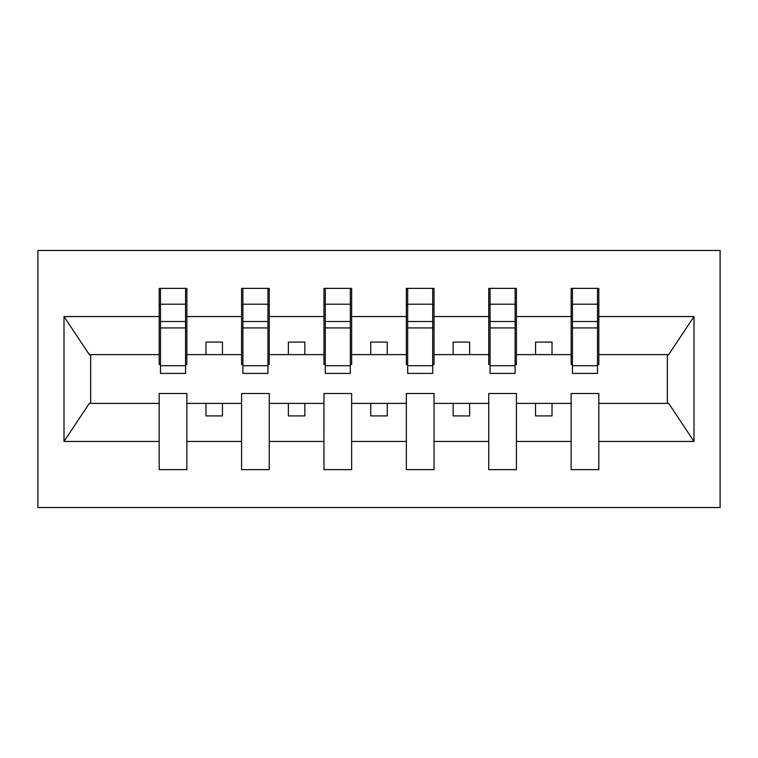 <?xml version="1.0" encoding="UTF-8"?>
<svg xmlns="http://www.w3.org/2000/svg" width="758" height="758" viewBox="0 0 758 758"><rect width="100%" height="100%" fill="white"/><g stroke="black" fill="none" stroke-linecap="round" stroke-linejoin="round"><path stroke-width="1.14" d="M37.9 507.528L720.1 507.528L720.1 250.472L37.9 250.472L37.9 507.528M597.503 364.503L598.82 364.503L598.82 354.611L668.698 354.611L693.996 316.55L693.996 441.45L598.82 441.45L598.82 393.497L571.134 393.497L571.134 403.389L516.425 403.389L516.425 393.497L488.749 393.497L488.749 403.389L434.04 403.389L434.04 393.497L406.354 393.497L406.354 403.389L351.646 403.389L351.646 393.497L323.96 393.497L323.96 403.389L269.251 403.389L269.251 393.497L241.575 393.497L241.575 403.389L186.866 403.389L186.866 393.497L159.18 393.497L159.18 403.389L89.302 403.389L64.004 441.45L64.004 316.55L89.302 354.611L159.18 354.611L159.18 316.55L64.004 316.55M598.82 441.45L598.82 469.628L571.134 469.628L571.134 403.389M571.134 441.45L516.425 441.45L516.425 469.628L488.749 469.628L488.749 403.389M516.425 441.45L516.425 403.389M488.749 441.45L434.04 441.45L434.04 469.628L406.354 469.628L406.354 403.389M434.04 441.45L434.04 403.389M406.354 441.45L351.646 441.45L351.646 469.628L323.96 469.628L323.96 403.389M351.646 441.45L351.646 403.389M323.96 441.45L269.251 441.45L269.251 469.628L241.575 469.628L241.575 403.389M269.251 441.45L269.251 403.389M572.451 365.726L597.503 365.726L597.503 373.4L572.451 373.4L572.451 288.372L571.134 288.372L571.134 316.55L516.425 316.55L516.425 364.503L515.108 364.503M572.451 364.503L571.134 364.503L571.134 316.55M490.066 365.726L515.108 365.726L515.108 373.4L490.066 373.4L490.066 288.372L488.749 288.372L488.749 316.55L434.04 316.55L434.04 364.503L432.723 364.503M490.066 364.503L488.749 364.503L488.749 316.55M407.671 365.726L432.723 365.726L432.723 373.4L407.671 373.4L407.671 288.372L406.354 288.372L406.354 316.55L351.646 316.55L351.646 364.503L350.329 364.503M407.671 364.503L406.354 364.503L406.354 316.55M325.277 365.726L350.329 365.726L350.329 373.4L325.277 373.4L325.277 288.372L323.96 288.372L323.96 316.55L269.251 316.55L269.251 364.503L267.934 364.503M325.277 364.503L323.96 364.503L323.96 316.55M242.892 365.726L267.934 365.726L267.934 373.4L242.892 373.4L242.892 288.372L241.575 288.372L241.575 316.55L186.866 316.55L186.866 288.372L185.549 288.372L185.549 373.4L160.497 373.4L160.497 327.93L185.549 327.93M242.892 364.503L241.575 364.503L241.575 316.55M241.575 441.45L186.866 441.45L186.866 469.628L159.18 469.628L159.18 403.389M186.866 441.45L186.866 403.389M160.497 327.93L160.497 288.372L159.18 288.372L159.18 316.55M159.18 354.611L159.18 364.503L160.497 364.503M598.82 354.611L598.82 288.372L597.503 288.372L597.503 365.726M488.749 288.372L516.425 288.372L516.425 316.55M406.354 288.372L434.04 288.372L434.04 316.55M323.96 288.372L351.646 288.372L351.646 316.55M241.575 288.372L269.251 288.372L269.251 316.55M693.996 316.55L598.82 316.55M159.18 441.45L64.004 441.45M159.18 288.372L186.866 288.372M571.134 288.372L598.82 288.372M571.134 354.611L552.023 354.611L552.023 342.085L535.546 342.085L535.546 354.611L552.023 354.611M535.546 354.611L516.425 354.611M535.546 403.389L535.546 415.915L552.023 415.915L552.023 403.389M488.749 354.611L469.628 354.611L469.628 342.085L453.151 342.085L453.151 354.611L469.628 354.611M453.151 354.611L434.04 354.611M453.151 403.389L453.151 415.915L469.628 415.915L469.628 403.389M406.354 354.611L387.243 354.611L387.243 342.085L370.757 342.085L370.757 354.611L387.243 354.611M370.757 354.611L351.646 354.611M370.757 403.389L370.757 415.915L387.243 415.915L387.243 403.389M323.96 354.611L304.849 354.611L304.849 342.085L288.372 342.085L288.372 354.611L304.849 354.611M288.372 354.611L269.251 354.611M288.372 403.389L288.372 415.915L304.849 415.915L304.849 403.389M241.575 354.611L222.454 354.611L222.454 342.085L205.977 342.085L205.977 354.611L222.454 354.611M205.977 354.611L186.866 354.611L186.866 316.55M205.977 403.389L205.977 415.915L222.454 415.915L222.454 403.389M186.866 354.611L186.866 364.503L185.549 364.503M693.996 441.45L668.698 403.389L598.82 403.389M90.628 354.611L90.628 403.389M667.372 403.389L667.372 354.611M185.549 304.849L186.866 304.849M159.18 304.849L160.497 304.849M160.497 321.506L185.549 321.506M269.251 288.372L267.934 288.372L267.934 365.726M267.934 304.849L269.251 304.849M241.575 304.849L242.892 304.849M242.892 327.93L267.934 327.93M242.892 321.506L267.934 321.506M351.646 288.372L350.329 288.372L350.329 365.726M350.329 304.849L351.646 304.849M323.96 304.849L325.277 304.849M325.277 327.93L350.329 327.93M325.277 321.506L350.329 321.506M434.04 288.372L432.723 288.372L432.723 365.726M432.723 304.849L434.04 304.849M406.354 304.849L407.671 304.849M407.671 327.93L432.723 327.93M407.671 321.506L432.723 321.506M516.425 288.372L515.108 288.372L515.108 365.726M515.108 304.849L516.425 304.849M488.749 304.849L490.066 304.849M490.066 327.93L515.108 327.93M490.066 321.506L515.108 321.506M597.503 304.849L598.82 304.849M571.134 304.849L572.451 304.849M572.451 327.93L597.503 327.93M572.451 321.506L597.503 321.506M160.497 365.726L185.549 365.726M160.497 304.204L185.549 304.204M242.892 304.204L267.934 304.204M325.277 304.204L350.329 304.204M407.671 304.204L432.723 304.204M490.066 304.204L515.108 304.204M572.451 304.204L597.503 304.204"/></g></svg>
